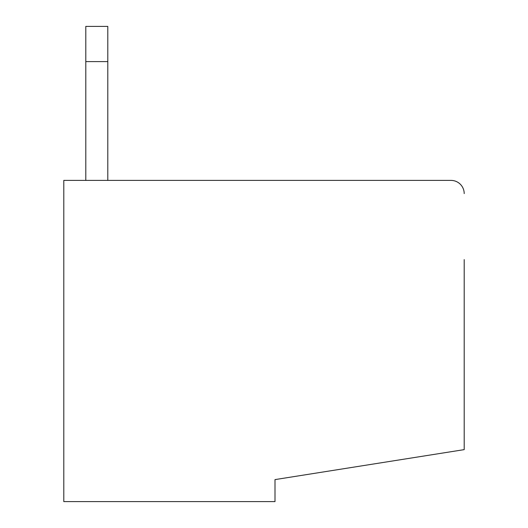 <?xml version="1.0" encoding="UTF-8"?>
<svg xmlns="http://www.w3.org/2000/svg" width="528" height="528" viewBox="0 0 528 528"><rect width="100%" height="100%" fill="white"/><g stroke="black" fill="none" stroke-linecap="round" stroke-linejoin="round"><path stroke-width="0.79" d="M464.198 259.598L464.198 449.632L275.002 479.602L275.002 501.6L63.802 501.6L63.802 180.398L450.998 180.398L252.998 180.398M85.8 180.398L85.8 26.4L107.798 26.4L107.798 180.398M85.8 61.598L107.798 61.598M450.998 180.398A13.2 13.2 0 0 1 464.198 193.598"/></g></svg>
